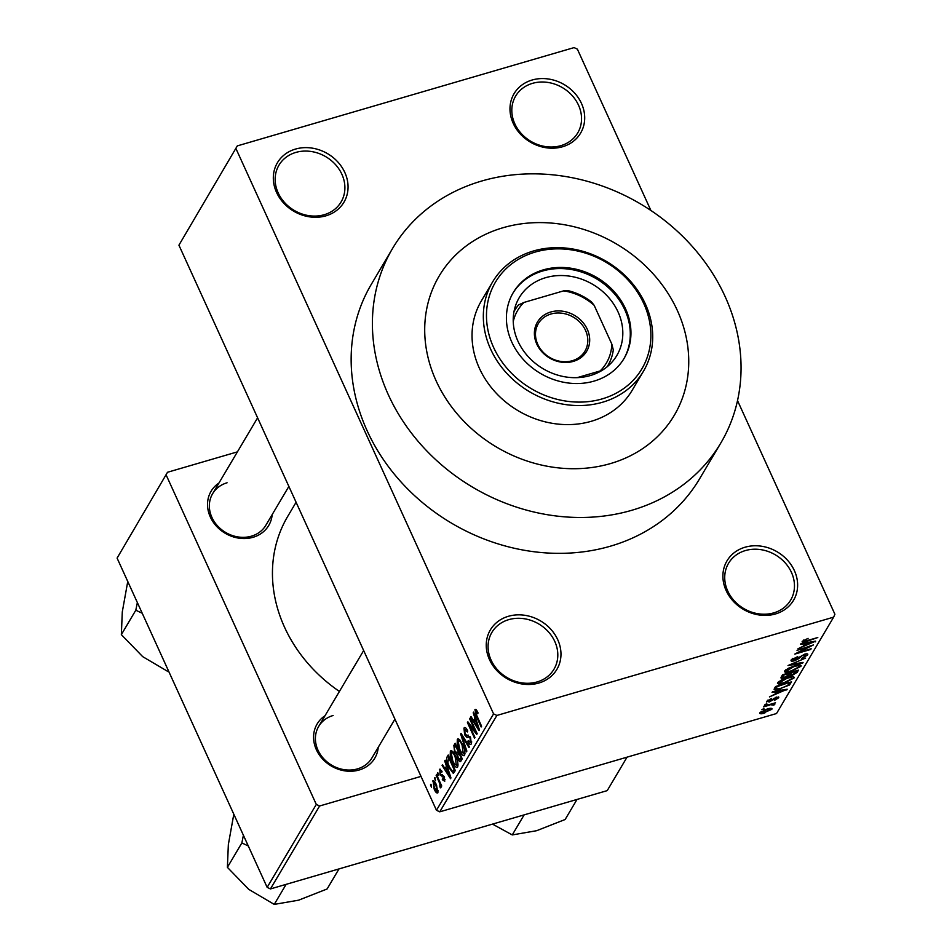 <?xml version="1.0" encoding="UTF-8"?>
<svg xmlns="http://www.w3.org/2000/svg" width="952" height="952" viewBox="0 0 952 952"><rect width="100%" height="100%" fill="white"/><g stroke="black" fill="none" stroke-linecap="round" stroke-linejoin="round"><path stroke-width="1.43" d="M562.549 146.751A38.675 33.368 -149.3 0 1 513.211 123.344A38.675 33.368 -149.3 0 1 532.132 80.016A38.675 33.368 -149.3 0 1 581.47 103.423A38.675 33.368 -149.3 0 1 562.549 146.751M532.477 83.359A36.093 31.142 30.7 0 0 515.627 96.104A36.093 31.142 30.7 0 0 521.363 133.637A36.093 31.142 30.7 0 0 560.871 145.656A36.093 31.142 30.7 0 0 577.733 132.899A36.093 31.142 30.7 0 0 571.985 95.367A36.093 31.142 30.7 0 0 532.477 83.359M775.463 613.957A38.675 33.368 -149.3 0 1 726.126 590.549A38.675 33.368 -149.3 0 1 745.047 547.221A38.675 33.368 -149.3 0 1 794.396 570.629A38.675 33.368 -149.3 0 1 775.463 613.957M745.404 550.565A36.093 31.142 30.7 0 0 728.542 563.31A36.093 31.142 30.7 0 0 734.278 600.855A36.093 31.142 30.7 0 0 773.786 612.862A36.093 31.142 30.7 0 0 790.648 600.117A36.093 31.142 30.7 0 0 784.912 562.572A36.093 31.142 30.7 0 0 745.404 550.565M538.82 683.036A38.675 33.368 -149.3 0 1 489.483 659.629A38.675 33.368 -149.3 0 1 508.404 616.289A38.675 33.368 -149.3 0 1 557.741 639.708A38.675 33.368 -149.3 0 1 538.82 683.036M508.749 619.645A36.093 31.142 30.7 0 0 491.898 632.39A36.093 31.142 30.7 0 0 497.634 669.922A36.093 31.142 30.7 0 0 537.142 681.929A36.093 31.142 30.7 0 0 553.993 669.185A36.093 31.142 30.7 0 0 548.257 631.652A36.093 31.142 30.7 0 0 508.749 619.645M325.905 215.83A38.675 33.368 -149.3 0 1 276.556 192.423A38.675 33.368 -149.3 0 1 295.477 149.083A38.675 33.368 -149.3 0 1 344.826 172.49A38.675 33.368 -149.3 0 1 325.905 215.83M295.834 152.427A36.093 31.142 30.7 0 0 278.972 165.172A36.093 31.142 30.7 0 0 284.719 202.716A36.093 31.142 30.7 0 0 324.215 214.724A36.093 31.142 30.7 0 0 341.078 201.979A36.093 31.142 30.7 0 0 335.342 164.434A36.093 31.142 30.7 0 0 295.834 152.427M272.189 514.568A33.51 28.917 -149.3 0 1 253.077 537.285A33.51 28.917 -149.3 0 1 212.486 521.006A33.51 28.917 -149.3 0 1 218.96 483.021M227.076 482.783A30.94 26.692 30.7 0 0 212.617 493.707A30.94 26.692 30.7 0 0 217.544 525.885A30.94 26.692 30.7 0 0 251.399 536.178A30.94 26.692 30.7 0 0 265.858 525.254L288.873 486.412M378.242 747.284A33.51 28.917 -149.3 0 1 359.142 770.001A33.51 28.917 -149.3 0 1 318.539 753.722A33.51 28.917 -149.3 0 1 325.013 715.737M333.129 715.499A30.94 26.692 30.7 0 0 318.682 726.424A30.94 26.692 30.7 0 0 323.597 758.601A30.94 26.692 30.7 0 0 357.464 768.895A30.94 26.692 30.7 0 0 371.911 757.971L394.925 719.129M631.759 510.296A190.781 164.636 30.7 0 0 720.854 442.93A190.781 164.636 30.7 0 0 690.521 244.497A190.781 164.636 30.7 0 0 481.7 181.023A190.781 164.636 30.7 0 0 392.605 248.389A190.781 164.636 30.7 0 0 422.938 446.821A190.781 164.636 30.7 0 0 631.759 510.296M392.605 248.389L371.351 284.255A190.781 164.636 30.7 0 0 401.685 482.688A190.781 164.636 30.7 0 0 610.506 546.162A190.781 164.636 30.7 0 0 699.601 478.785L720.854 442.93M502.989 227.742A136.648 117.917 30.7 0 0 439.181 275.997A136.648 117.917 30.7 0 0 460.899 418.118A136.648 117.917 30.7 0 0 610.47 463.576A136.648 117.917 30.7 0 0 674.278 415.322A136.648 117.917 30.7 0 0 652.56 273.2A136.648 117.917 30.7 0 0 502.989 227.742A136.648 117.917 30.7 0 0 439.181 275.997A136.648 117.917 30.7 0 0 460.899 418.118A136.648 117.917 30.7 0 0 610.47 463.576A136.648 117.917 30.7 0 0 674.278 415.322A136.648 117.917 30.7 0 0 652.56 273.2A136.648 117.917 30.7 0 0 502.989 227.742M237.31 145.894L178.928 245.176L237.31 145.894L574.08 47.6L577.376 49.159L650.882 210.463M737.526 400.602L834.904 614.254L833.643 617.146L496.873 715.452L439.753 811.83L436.456 810.271L493.576 713.893L496.873 715.452M433.6 780.735L432.589 781.033C433.767 780.307 435.052 781.604 436.433 784.912L437.932 792.766C436.766 793.492 435.504 792.231 434.136 788.994L433.029 780.64M436.147 775.368L436.575 774.666L441.74 785.983L441.312 786.697L440.49 784.888L440.895 787.756L440.217 787.828L439.8 783.686L436.147 775.368L436.813 775.178M440.895 787.756L440.217 787.828L440.954 787.613M440.443 769.264L439.372 769.573L442.061 771.477L441.74 772.393L440.086 771.239L440.312 773.964L444.215 776.439L444.739 781.271L442.287 779.688L442.62 778.772L443.989 779.688L443.906 777.379L440.014 774.964L439.848 769.145M441.573 770.62L440.086 771.239M440.895 774.809L441.966 774.607M445.06 779.545L443.715 779.938L445.048 779.379M444.215 776.416L442.216 776.963M446.988 757.09L448.225 754.995L455.318 770.573L453.342 773.405L448.975 767.657C446.845 763.409 446.179 759.886 446.988 757.09L448.927 756.519M460.958 761.064C460.173 762.207 459.185 761.564 458.007 759.113L456.972 755.079L454.663 752.235L453.866 745.487L455.175 743.274L462.267 758.851L460.328 761.671M460.649 734.04L461.054 733.349L469.407 746.808L468.967 747.546L461.708 735.468L466.861 751.104L466.409 751.854L460.649 734.04L461.363 733.837M469.657 718.831L470.086 718.117L477.178 733.683L476.726 734.444L469.253 724.972L474.953 737.455L474.524 738.169L467.432 722.592L467.884 721.83L475.345 731.291L469.657 718.831L470.324 718.629M476.095 709.549L478.059 712.881L477.725 713.798L475.75 711.43L475.822 713.369L481.593 726.245L481.165 726.959L476.345 716.392L474.929 709.573L475.81 709.311M477.071 710.93L475.75 711.43M178.928 245.176L436.456 810.271M236.048 148.786L493.576 713.893M473.203 712.846L473.644 712.108L479.463 729.851L479.011 730.601L470.562 717.296L471.014 716.547L473.501 720.581L474.953 718.117L473.203 712.846L473.834 712.667M465.397 727.697L463.945 728.113C465.004 726.912 466.278 727.875 467.741 731.017L467.408 731.933L464.731 730.005L465.088 734.111L470.562 737.669L471.299 743.964C470.359 745.083 469.229 744.25 467.908 741.465L468.241 740.549L470.455 742.167L470.109 738.336L469.253 736.967L467.015 737.479L464.683 734.861L463.945 728.113L464.588 727.53M466.73 729.149L464.731 730.005M471.299 743.964L470.693 744.512M471.692 742.072L470.05 742.548L471.68 741.81M470.074 736.729L467.634 737.3M464.588 755.293C462.969 756.221 461.208 754.472 459.316 750.033L457.186 743.726L457.317 739.311L459.637 739.704L462.493 744.345C464.6 748.605 465.29 752.247 464.588 755.293L464.005 755.793M458.674 738.907L457.317 739.311L457.888 738.788M457.65 767.003C456.02 767.943 454.271 766.193 452.367 761.743L450.237 755.448L450.367 751.021L452.7 751.426L455.544 756.055C457.65 760.315 458.352 763.968 457.65 767.003L457.067 767.514M451.724 750.628L450.95 750.509M444.703 760.946L445.143 760.196L450.962 777.939L450.51 778.688L442.073 765.384L442.513 764.646L445 768.681L446.464 766.205L444.703 760.946L445.334 760.755M437.361 773.333L437.777 772.619L438.372 775.559L437.361 773.333L438.015 773.143M434.457 778.224L434.885 777.51L435.469 780.45L434.457 778.224L435.123 778.034M430.471 784.948L430.899 784.234L431.494 787.173L430.471 784.948L431.137 784.757M764.111 709.062L761.838 709.728L763.873 708.55M769.537 705.123L763.528 706.872L763.956 706.17L775.535 702.778L773.262 704.04L774.821 704.29L773.798 705.146L769.299 704.599M772.774 704.849L771.537 703.944M767.014 704.171L764.742 704.837L766.776 703.659M767.907 700.113L769.49 701.35L776.308 697.162L778.653 697.804L774.369 700.434L776.987 698.316L776.118 697.816L769.359 701.969L766.634 701.338L771.394 698.518L768.169 701.338L767.681 700.267M766.491 702.029L766.634 701.338M778.807 697.15L778.653 697.804L778.224 696.864M776.987 698.316L775.88 697.292M776.475 691.676L772.084 692.449L772.524 691.699L787.173 689.212L769.442 696.888L775.011 694.139L776.201 691.069M777.629 682.786L781.342 680.014L787.221 677.717C791.838 676.241 794.087 676.348 793.968 678.026L784.162 683.167L778.855 684.119L777.629 682.786L777.475 683.619M794.135 677.205L793.968 678.026L793.397 676.753M784.579 671.077L788.292 668.292L794.17 665.995C798.776 664.52 801.025 664.627 800.918 666.305L791.1 671.446L785.805 672.409L784.579 671.077L784.412 671.898M801.072 665.496L800.918 666.305L800.334 665.043M802.203 641.339L808.081 638.34L804.035 640.827L804.785 641.243L817.804 637.531L806.558 641.398C803.559 642.422 802.108 642.398 802.203 641.339L802.084 641.898M803.69 640.053L804.785 641.243M833.643 617.146L776.523 713.536L439.753 811.83M804.976 643.576L800.584 644.349L801.025 643.611L815.662 641.124L797.943 648.8L803.512 646.051L804.702 642.981M809.783 646.61L797.038 650.335L813.389 644.968L798.383 652.465L811.152 648.74L810.735 649.454L794.801 654.095L809.545 646.087M792.599 658.451L794.896 660.057L804.464 654.226C807.117 653.5 808.177 653.75 807.629 654.988L801.596 658.522L805.749 655.547L803.988 654.964L802.227 655.654L798.942 658.57L794.503 660.759C791.671 661.521 790.577 661.235 791.207 659.891L797.764 656.606L792.885 660.045L792.278 658.701M791.005 660.783L791.207 659.891M807.796 654.179L807.629 654.988L807.094 653.834M805.749 655.547L805.452 653.976M802.619 663.139L788.018 665.543L805.618 658.082L790.112 664.615L803.072 662.39L802.619 663.139L802.334 662.509M784.626 677.8C781.64 678.657 780.509 678.395 781.235 676.991L782.544 674.778L798.478 670.137L797.169 672.35L791.993 675.48L784.388 677.265M780.973 677.979L781.235 676.991M780.818 688.939C776.178 690.45 774.024 690.331 774.369 688.593L775.606 686.499L791.528 681.846L789.386 685.059L780.581 688.415M774.131 689.605L774.369 688.593M764.789 713C761.386 714.107 759.744 714.036 759.851 712.798L767.026 709.062C770.37 707.979 771.977 708.062 771.846 709.299L764.551 712.477M759.732 713.417L759.851 712.798M771.965 708.669L771.846 709.299L771.418 708.347M117.096 558.098L167.504 472.275L117.096 558.098L267.155 887.371L316.302 804.428L319.598 805.999L270.439 888.93L267.155 887.371M166.243 475.167L316.302 804.428M627.047 757.161L607.221 790.624L270.439 888.93M421.022 776.392L319.598 805.999M237.417 451.867L167.504 472.275M296.096 502.263L287.73 516.377A144.383 124.593 30.7 0 0 339.412 691.438M814.936 641.255L815.221 641.874M810.937 642.588L806.689 643.278L805.511 645.266L813.758 642.041L810.937 642.588L810.652 641.981M804.845 643.79L805.511 645.266M798.573 657.772L798.942 658.57M784.96 670.565L785.805 672.409M786.031 669.637L786.435 670.529C786.388 671.779 788.101 671.838 791.576 670.72L799.049 666.852L798.621 665.008M799.049 666.852C799.097 665.579 797.324 665.531 793.718 666.721L786.328 671.136L785.745 669.851M796.431 670.732L797.169 672.35M788.708 674.789L789.113 675.682M795.955 670.874L791.433 672.778L790.374 674.908L789.41 672.778M789.422 672.778L790.35 674.825L792.159 674.849L796.193 671.386M789.577 673.326L783.984 674.956L782.853 677.146L785.043 677.086L788.744 674.73L789.339 672.802M782.116 675.515L782.853 677.146M782.425 674.992L783.091 676.467M778.01 682.275L778.855 684.119M779.093 681.346L779.498 682.239C779.438 683.488 781.152 683.56 784.626 682.429L792.112 678.574L791.671 676.729M792.112 678.574C792.159 677.3 790.374 677.253 786.78 678.431L779.379 682.858L778.796 681.572M788.827 683.822L789.386 685.059M789.006 682.584L777.046 686.666L776.047 688.843L775.249 687.106M775.618 686.499L777.546 689.069L781.259 688.225L787.578 685.476L789.244 683.108M786.435 689.343L786.721 689.962M782.437 690.676L778.189 691.366L777.022 693.353L785.257 690.129L782.437 690.676L782.151 690.069M776.344 691.89L777.022 693.353M773.286 704.028L773.798 705.146M761.148 711.572L761.493 712.334L765.099 712.322L770.204 709.764L769.799 708.395M770.204 709.764L766.61 709.776L761.433 712.667L760.981 711.679M471.335 717.07L470.562 717.296M476.167 719.807L473.501 720.581M475.56 717.939L474.953 718.117M477.321 725.376L475.643 720.176L474.465 722.163L478.463 728.649L477.321 725.376L477.94 725.198M476.238 720.009L475.643 720.176M470.157 724.71L469.253 724.972M468.289 722.342L467.432 722.592M476 731.1L475.345 731.291M468.61 741.263L467.908 741.465M470.764 738.145L470.109 738.336M465.373 734.658L464.683 734.861M459.983 749.843L459.316 750.033M457.912 743.524L457.186 743.726M464.993 753.353L463.338 753.829L462.053 745.023C460.649 741.727 459.352 740.43 458.15 741.12L459.757 749.367L461.541 752.58L464.993 753.115M462.708 744.833L462.053 745.023M460.149 740.287L458.15 741.12M458.709 758.911L458.007 759.113M457.9 754.805L456.972 755.079M455.33 752.032L454.663 752.235M461.018 757.744L458.9 753.091L457.722 755.329L458.317 758.149L460.28 758.982L461.672 757.554M459.554 752.901L458.9 753.091M462.196 758.97L459.637 759.708L462.089 758.458M458.067 751.271L455.58 745.809L454.33 748.26L455.08 751.509L457.234 752.687L458.721 751.08M456.234 745.618L455.58 745.809M459.197 752.104L456.651 753.294L459.376 752.496M453.033 761.552L452.367 761.743M450.962 755.233L450.237 755.448M458.055 765.063L456.401 765.551L455.115 756.745C453.711 753.448 452.402 752.139 451.2 752.842L452.819 761.088L454.604 764.301L458.055 764.825M455.77 756.554L455.115 756.745M453.2 752.009L451.2 752.842M449.642 767.467L448.975 767.657M454.068 769.466L448.63 757.53L447.845 762.873L449.403 766.967L452.581 771.429L454.735 769.275M449.296 757.34L448.63 757.53M455.151 770.192L452.581 771.429M442.835 765.17L442.073 765.384M447.666 767.895L445 768.681M447.059 766.039L446.464 766.205M448.82 773.464L447.142 768.264L445.964 770.251L449.963 776.749L448.82 773.464L449.439 773.286M447.737 768.097L447.142 768.264M443.025 779.474L442.287 779.688M444.536 777.201L443.906 777.379M440.8 774.726L440.014 774.964M441.145 784.698L440.49 784.888M440.705 785.686L439.61 786.007M440.657 785.495L440.002 785.686M440.586 783.46L439.8 783.686M439.491 781.057L438.824 781.247M434.802 788.803L434.136 788.994M438.229 790.981L436.944 791.35L436.016 785.626L433.315 782.663L434.505 788.173L437.206 791.124L438.217 790.826M436.67 785.436L436.016 785.626M434.897 782.056L433.315 782.663M594.036 381.109A64.45 55.621 30.7 0 0 624.131 358.345A64.45 55.621 30.7 0 0 613.885 291.312A64.45 55.621 30.7 0 0 543.342 269.868A64.45 55.621 30.7 0 0 513.235 292.621A64.45 55.621 30.7 0 0 523.481 359.666A64.45 55.621 30.7 0 0 594.036 381.109M623.798 358.904A64.45 55.621 30.7 0 0 612.969 292.157A64.45 55.621 30.7 0 0 542.676 270.987A64.45 55.621 30.7 0 0 512.902 293.192M535.226 252.066A85.085 73.423 30.7 0 0 493.588 347.409A85.085 73.423 30.7 0 0 602.14 398.9A85.085 73.423 30.7 0 0 643.778 303.569A85.085 73.423 30.7 0 0 535.226 252.066M602.497 402.256A87.655 75.648 -149.3 0 1 506.547 373.089A87.655 75.648 -149.3 0 1 492.612 281.923A87.655 75.648 -149.3 0 1 533.548 250.959A87.655 75.648 -149.3 0 1 629.498 280.126A87.655 75.648 -149.3 0 1 643.433 371.292A87.655 75.648 -149.3 0 1 602.497 402.256M492.612 281.923L481.319 300.975A87.655 75.648 30.7 0 0 495.254 392.141A87.655 75.648 30.7 0 0 591.204 421.308A87.655 75.648 30.7 0 0 632.14 390.356L643.433 371.292M545.71 277.663A56.715 48.945 -149.3 0 1 607.793 296.536A56.715 48.945 -149.3 0 1 616.813 355.524A56.715 48.945 -149.3 0 1 590.323 375.552A56.715 48.945 -149.3 0 1 528.241 356.679A56.715 48.945 -149.3 0 1 519.221 297.69A56.715 48.945 -149.3 0 1 545.71 277.663M536.785 344.065A28.619 24.692 -149.3 0 1 550.792 311.994A28.619 24.692 -149.3 0 1 587.301 329.321A28.619 24.692 -149.3 0 1 573.294 361.391A28.619 24.692 -149.3 0 1 536.785 344.065M585.539 330.392A27.072 23.36 30.7 0 0 562.346 313.279A27.072 23.36 30.7 0 0 538.356 323.561A27.072 23.36 30.7 0 0 537.749 344.338A27.072 23.36 30.7 0 0 560.942 361.451A27.072 23.36 30.7 0 0 584.933 351.169A27.072 23.36 30.7 0 0 585.539 330.392M577.186 377.647L600.129 370.947A51.563 44.494 30.7 0 0 611.838 344.136L594.167 305.342A51.563 44.494 30.7 0 0 563.632 290.86L523.957 302.438A51.563 44.494 30.7 0 0 513.235 321.574M601.283 370.852L600.129 370.947M563.632 290.86L567.737 290.586A54.145 46.719 -149.3 0 1 591.37 301.796L594.167 305.342M611.838 344.136L613.302 349.919A54.145 46.719 -149.3 0 1 607.959 365.413A54.145 46.719 -149.3 0 1 607.078 366.829M513.985 311.649A54.145 46.719 -149.3 0 1 514.806 310.209A54.145 46.719 -149.3 0 1 518.519 304.949L523.957 302.438M524.135 814.876L512.259 834.928L492.505 824.111M577.019 799.442L565.143 819.493L536.63 830.703L512.259 834.928M137.362 602.557L135.803 610.22L142.229 613.243M127.758 581.493L122.296 611.874L121.344 634.627L135.803 610.22M168.575 671.041L168.195 671.684L142.693 656.642L121.344 634.627M168.849 671.648L168.195 671.684M243.415 835.261L241.856 842.937L227.397 867.343L228.349 844.579L233.811 814.198M241.856 842.937L248.282 845.959M286.124 884.348L274.247 904.4L248.746 889.358L227.397 867.343M339.007 868.914L327.119 888.966L298.619 900.176L274.247 904.4M800.156 656.333L800.501 657.094M789.958 672.624L790.636 674.123M789.684 682.394L790.35 683.845M773.476 698.459L773.881 699.327M477.012 716.202L476.345 716.392M468.182 735.087L467.492 735.289M463.612 737.467L462.993 737.645M455.901 744.892L453.866 745.487M442.24 774.535L441.585 774.726M803.988 641.101L803.548 640.137M777.106 697.84L776.749 697.043M772.81 704.647L772.369 703.707M468.539 736.872L469.919 736.467M441.395 774.797L442.311 774.535M442.918 776.713L444.179 776.344M212.617 493.707L257.599 417.809M363.664 650.525L318.682 726.424M607.162 366.758L607.959 365.413M514.009 311.554L514.806 310.209"/></g></svg>
